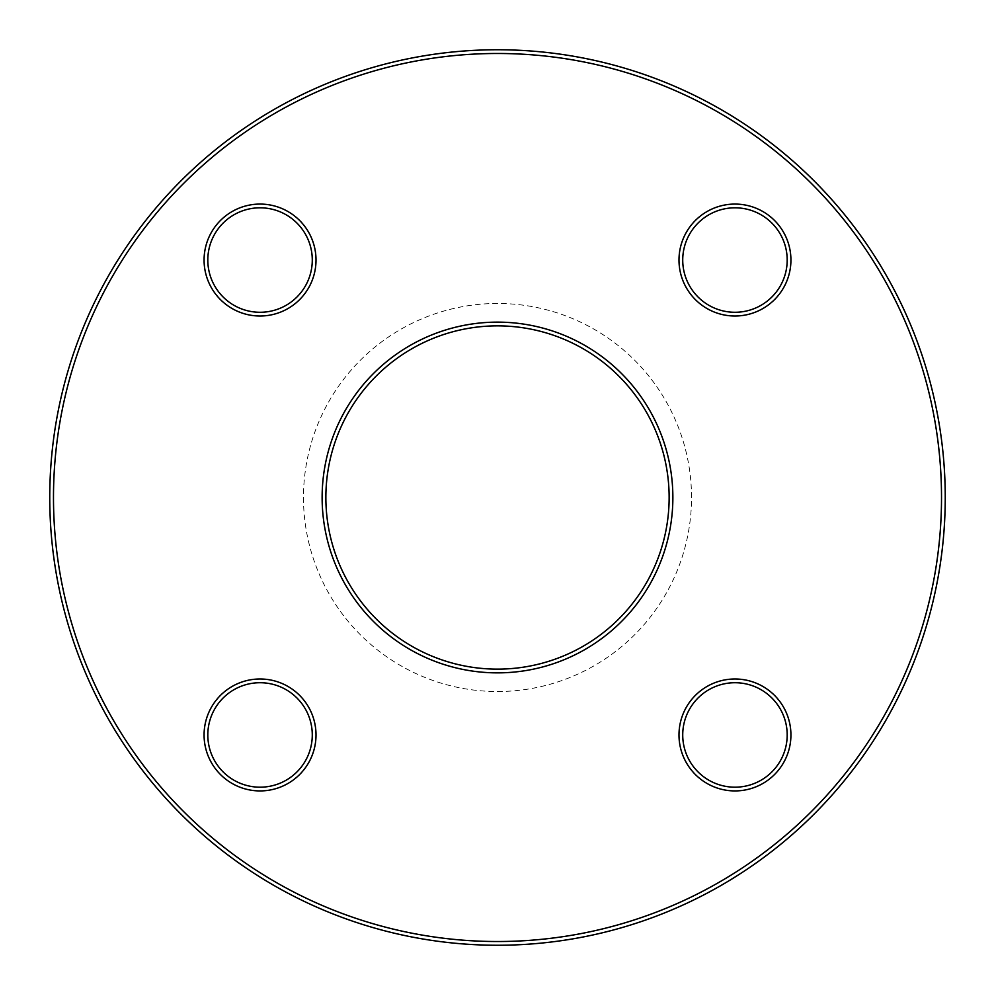 <?xml version="1.0" encoding="UTF-8"?>
<svg xmlns="http://www.w3.org/2000/svg" width="995" height="995" viewBox="0 0 995 995"><rect width="100%" height="100%" fill="white"/><g stroke="black" fill="none" stroke-linecap="round" stroke-linejoin="round"><path stroke-width="0.75" stroke-dasharray="4.97 3.73" d="M945.25 497.5A447.75 447.75 0 0 0 497.5 49.75A447.75 447.75 0 0 0 49.75 497.5A447.75 447.75 0 0 0 497.5 945.25A447.75 447.75 0 0 0 945.25 497.5L945.25 497.5M669.137 497.5A171.637 171.637 0 0 1 497.5 669.137A171.637 171.637 0 0 1 325.862 497.5A171.637 171.637 0 0 1 497.5 325.862A171.637 171.637 0 0 1 669.137 497.5M303.475 497.5A194.025 194.025 0 0 0 594.512 665.531A194.025 194.025 0 0 0 594.512 329.469A194.025 194.025 0 0 0 303.475 497.5M53.481 497.5A444.019 444.019 0 0 1 719.509 112.97A444.019 444.019 0 0 1 719.509 882.03A444.019 444.019 0 0 1 53.481 497.5M678.988 260.043A55.969 55.969 0 0 0 762.941 308.512A55.969 55.969 0 0 0 762.941 211.574A55.969 55.969 0 0 0 678.988 260.043M204.075 260.043A55.969 55.969 0 0 0 288.028 308.512A55.969 55.969 0 0 0 288.028 211.574A55.969 55.969 0 0 0 204.075 260.043M204.075 734.957A55.969 55.969 0 0 0 288.028 783.426A55.969 55.969 0 0 0 288.028 686.488A55.969 55.969 0 0 0 204.075 734.957M678.988 734.957A55.969 55.969 0 0 0 762.941 783.426A55.969 55.969 0 0 0 762.941 686.488A55.969 55.969 0 0 0 678.988 734.957M682.719 734.957A52.237 52.237 0 0 1 734.957 682.719A52.237 52.237 0 0 1 787.194 734.957A52.237 52.237 0 0 1 734.957 787.194A52.237 52.237 0 0 1 682.719 734.957M682.719 260.043A52.237 52.237 0 0 1 734.957 207.806A52.237 52.237 0 0 1 787.194 260.043A52.237 52.237 0 0 1 734.957 312.281A52.237 52.237 0 0 1 682.719 260.043M207.806 260.043A52.237 52.237 0 0 1 260.043 207.806A52.237 52.237 0 0 1 312.281 260.043A52.237 52.237 0 0 1 260.043 312.281A52.237 52.237 0 0 1 207.806 260.043M207.806 734.957A52.237 52.237 0 0 1 260.043 682.719A52.237 52.237 0 0 1 312.281 734.957A52.237 52.237 0 0 1 260.043 787.194A52.237 52.237 0 0 1 207.806 734.957M945.25 497.065L945.2 504.552L945.25 497.065"/><path stroke-width="1.49" d="M945.25 497.5A447.75 447.75 0 0 1 273.625 885.264A447.75 447.75 0 0 1 273.625 109.736A447.75 447.75 0 0 1 945.25 497.5M669.137 497.5A171.637 171.637 0 0 0 411.681 348.859A171.637 171.637 0 0 0 411.681 646.141A171.637 171.637 0 0 0 669.137 497.5M941.519 497.5A444.019 444.019 0 0 0 275.491 112.97A444.019 444.019 0 0 0 275.491 882.03A444.019 444.019 0 0 0 941.519 497.5M672.869 497.5A175.369 175.369 0 0 1 409.816 649.374A175.369 175.369 0 0 1 409.816 345.626A175.369 175.369 0 0 1 672.869 497.5M790.925 260.043A55.969 55.969 0 0 1 706.972 308.512A55.969 55.969 0 0 1 706.972 211.574A55.969 55.969 0 0 1 790.925 260.043M316.012 260.043A55.969 55.969 0 0 1 232.059 308.512A55.969 55.969 0 0 1 232.059 211.574A55.969 55.969 0 0 1 316.012 260.043M316.012 734.957A55.969 55.969 0 0 1 232.059 783.426A55.969 55.969 0 0 1 232.059 686.488A55.969 55.969 0 0 1 316.012 734.957M790.925 734.957A55.969 55.969 0 0 1 706.972 783.426A55.969 55.969 0 0 1 706.972 686.488A55.969 55.969 0 0 1 790.925 734.957M787.194 734.957A52.237 52.237 0 0 0 708.838 689.722A52.237 52.237 0 0 0 708.838 780.192A52.237 52.237 0 0 0 787.194 734.957M787.194 260.043A52.237 52.237 0 0 0 708.838 214.808A52.237 52.237 0 0 0 708.838 305.278A52.237 52.237 0 0 0 787.194 260.043M312.281 260.043A52.237 52.237 0 0 0 233.924 214.808A52.237 52.237 0 0 0 233.924 305.278A52.237 52.237 0 0 0 312.281 260.043M312.281 734.957A52.237 52.237 0 0 0 233.924 689.722A52.237 52.237 0 0 0 233.924 780.192A52.237 52.237 0 0 0 312.281 734.957"/></g></svg>
